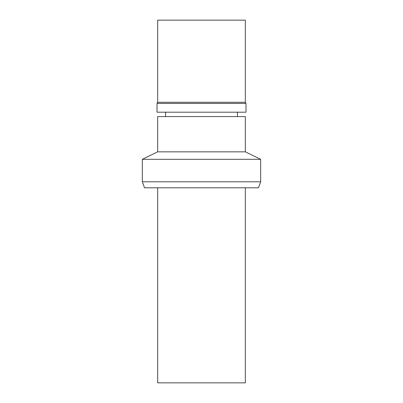 <?xml version="1.0" encoding="UTF-8"?>
<svg xmlns="http://www.w3.org/2000/svg" width="403" height="403" viewBox="0 0 403 403"><rect width="100%" height="100%" fill="white"/><g stroke="black" fill="none" stroke-linecap="round" stroke-linejoin="round"><path stroke-width="0.6" d="M157.669 187.803L157.669 382.85L245.331 382.85L245.331 187.803M142.33 181.783L144.521 187.803L258.479 187.803L260.67 181.783L260.67 159.311L142.33 159.311L142.33 181.783L260.67 181.783M142.33 159.311L157.669 151.84L245.331 151.84L260.67 159.311M157.669 151.84L157.669 116.578L245.331 116.578L245.331 151.84M201.5 112.195L245.986 112.195L245.986 103.43L157.014 103.43L157.014 112.195L201.5 112.195M157.014 103.43L157.669 102.291L245.331 102.291L245.986 103.43M157.669 102.291L157.669 20.15L245.331 20.15L245.331 102.291M237.443 116.578L237.443 112.195M165.557 116.578L165.557 112.195"/></g></svg>
